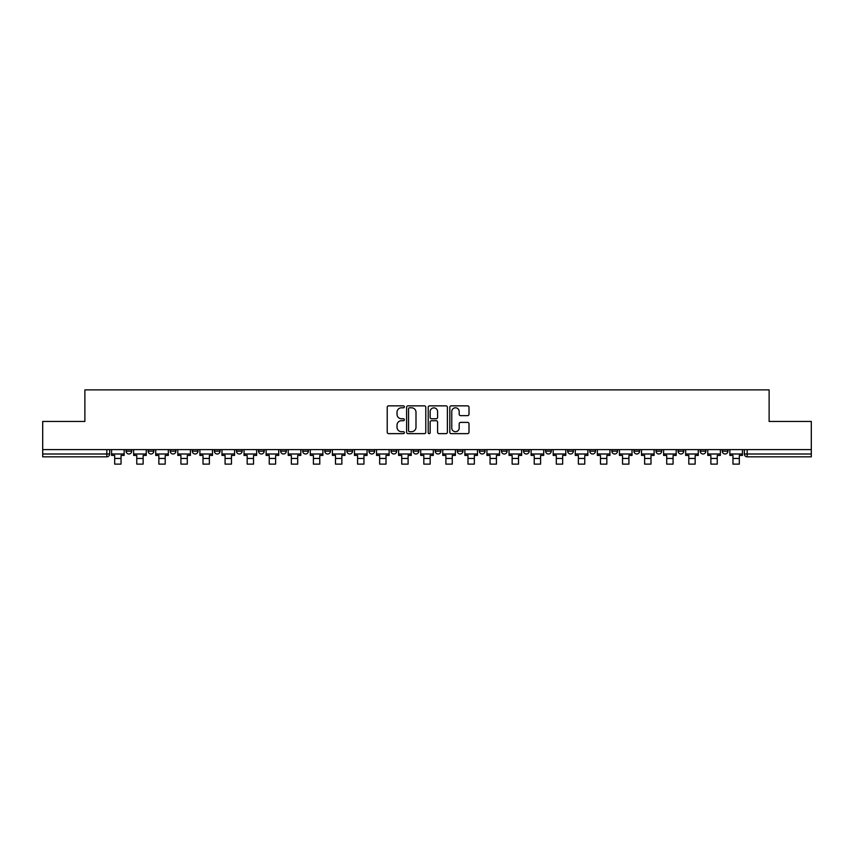 <?xml version="1.0" encoding="UTF-8"?>
<svg xmlns="http://www.w3.org/2000/svg" width="854" height="854" viewBox="0 0 854 854"><rect width="100%" height="100%" fill="white"/><g stroke="black" fill="none" stroke-linecap="round" stroke-linejoin="round"><path stroke-width="1.28" d="M404.358 406.824A0.971 0.971 0 0 0 403.376 405.853L388.623 405.853A1.388 1.388 0 0 0 387.225 407.241L387.225 432.252A1.388 1.388 0 0 0 388.623 433.64L403.376 433.64A0.971 0.971 0 0 0 404.358 432.668A0.971 0.971 0 0 0 403.376 431.697L401.465 431.697A4.441 4.441 0 0 1 397.025 427.246L397.025 425.164A4.441 4.441 0 0 1 401.465 420.723L403.376 420.723A0.971 0.971 0 0 0 404.358 419.741A0.971 0.971 0 0 0 403.376 418.77L401.465 418.77A4.441 4.441 0 0 1 397.025 414.329L397.025 412.247A4.441 4.441 0 0 1 401.465 407.796L403.376 407.796A0.971 0.971 0 0 0 404.358 406.824M722.27 449.61L722.27 451.168L727.928 451.168A2.829 2.829 0 0 1 725.099 453.997A2.829 2.829 0 0 1 722.27 451.168L722.27 449.61M700.184 449.61L700.184 451.168L705.852 451.168A2.829 2.829 0 0 1 703.013 453.997A2.829 2.829 0 0 1 700.184 451.168L700.184 449.61M567.696 449.61L567.696 451.168L573.354 451.168A2.829 2.829 0 0 1 570.525 453.997A2.829 2.829 0 0 1 567.696 451.168L567.696 449.61M545.621 449.61L545.621 451.168L551.278 451.168A2.829 2.829 0 0 1 548.449 453.997A2.829 2.829 0 0 1 545.621 451.168L545.621 449.61M523.534 449.61L523.534 451.168L529.192 451.168A2.829 2.829 0 0 1 526.363 453.997A2.829 2.829 0 0 1 523.534 451.168L523.534 449.61M479.372 449.61L479.372 451.168L485.029 451.168A2.829 2.829 0 0 1 482.2 453.997A2.829 2.829 0 0 1 479.372 451.168L479.372 449.61M435.209 451.168L435.209 449.61L435.209 451.168A2.829 2.829 0 0 0 438.038 453.997A2.829 2.829 0 0 1 435.209 451.168L440.867 451.168A2.829 2.829 0 0 1 438.038 453.997A2.829 2.829 0 0 0 440.867 451.168L440.867 449.61L440.867 451.168M413.133 451.168L413.133 449.61L413.133 451.168A2.829 2.829 0 0 0 415.962 453.997A2.829 2.829 0 0 1 413.133 451.168L418.791 451.168A2.829 2.829 0 0 1 415.962 453.997M391.047 451.168L391.047 449.61L391.047 451.168A2.829 2.829 0 0 0 393.875 453.997A2.829 2.829 0 0 1 391.047 451.168L396.704 451.168A2.829 2.829 0 0 1 393.875 453.997A2.829 2.829 0 0 0 396.704 451.168L396.704 449.61L396.704 451.168M368.971 449.61L368.971 451.168L374.628 451.168A2.829 2.829 0 0 1 371.8 453.997A2.829 2.829 0 0 1 368.971 451.168L368.971 449.61M346.884 449.61L346.884 451.168L352.542 451.168A2.829 2.829 0 0 1 349.713 453.997A2.829 2.829 0 0 1 346.884 451.168L346.884 449.61M324.808 449.61L324.808 451.168L330.466 451.168A2.829 2.829 0 0 1 327.637 453.997A2.829 2.829 0 0 1 324.808 451.168L324.808 449.61M302.722 451.168L302.722 449.61L302.722 451.168A2.829 2.829 0 0 0 305.551 453.997A2.829 2.829 0 0 1 302.722 451.168L308.379 451.168A2.829 2.829 0 0 1 305.551 453.997M258.559 451.168L258.559 449.61L258.559 451.168A2.829 2.829 0 0 0 261.388 453.997A2.829 2.829 0 0 1 258.559 451.168L264.217 451.168A2.829 2.829 0 0 1 261.388 453.997A2.829 2.829 0 0 0 264.217 451.168L264.217 449.61L264.217 451.168M236.473 451.168L236.473 449.61L236.473 451.168A2.829 2.829 0 0 0 239.312 453.997A2.829 2.829 0 0 1 236.473 451.168L242.141 451.168A2.829 2.829 0 0 1 239.312 453.997A2.829 2.829 0 0 0 242.141 451.168L242.141 449.61L242.141 451.168M214.397 451.168L214.397 449.61L214.397 451.168A2.829 2.829 0 0 0 217.226 453.997A2.829 2.829 0 0 1 214.397 451.168L220.054 451.168A2.829 2.829 0 0 1 217.226 453.997A2.829 2.829 0 0 0 220.054 451.168L220.054 449.61L220.054 451.168M192.31 451.168L192.31 449.61L192.31 451.168A2.829 2.829 0 0 0 195.15 453.997A2.829 2.829 0 0 1 192.31 451.168L197.979 451.168A2.829 2.829 0 0 1 195.15 453.997M170.234 451.168L170.234 449.61L170.234 451.168A2.829 2.829 0 0 0 173.063 453.997A2.829 2.829 0 0 1 170.234 451.168L175.892 451.168A2.829 2.829 0 0 1 173.063 453.997A2.829 2.829 0 0 0 175.892 451.168L175.892 449.61L175.892 451.168M148.148 451.168L148.148 449.61L148.148 451.168A2.829 2.829 0 0 0 150.987 453.997A2.829 2.829 0 0 1 148.148 451.168L153.816 451.168A2.829 2.829 0 0 1 150.987 453.997A2.829 2.829 0 0 0 153.816 451.168L153.816 449.61L153.816 451.168M467.608 415.642A1.388 1.388 0 0 0 468.995 414.254L468.995 407.241A1.388 1.388 0 0 0 467.608 405.853L451.211 405.853A1.388 1.388 0 0 0 449.823 407.241L449.823 432.252A1.388 1.388 0 0 0 451.211 433.64L467.608 433.64A1.388 1.388 0 0 0 468.995 432.252L468.995 423.776A1.388 1.388 0 0 0 467.608 422.388L460.584 422.388A1.388 1.388 0 0 0 459.196 423.776L459.196 427.982A3.715 3.715 0 0 1 455.481 431.697A3.715 3.715 0 0 1 451.766 427.982L451.766 411.511A3.715 3.715 0 0 1 455.481 407.796A3.715 3.715 0 0 1 459.196 411.511L459.196 414.254A1.388 1.388 0 0 0 460.584 415.642L467.608 415.642M42.7 449.61L42.7 421.449L84.877 421.449L84.877 389.883L769.123 389.883L769.123 421.449L811.3 421.449L811.3 449.61L42.7 449.61L42.7 453.997L109.654 453.997L109.654 449.61M425.783 407.241A1.388 1.388 0 0 0 424.395 405.853L407.998 405.853A1.388 1.388 0 0 0 406.611 407.241L406.611 432.252A1.388 1.388 0 0 0 407.998 433.64L424.395 433.64A1.388 1.388 0 0 0 425.783 432.252L425.783 407.241M429.605 405.853L446.001 405.853A1.388 1.388 0 0 1 447.389 407.241L447.389 432.252A1.388 1.388 0 0 1 446.001 433.64L438.988 433.64A1.388 1.388 0 0 1 437.59 432.252L437.59 422.111A1.388 1.388 0 0 0 436.202 420.723L431.548 420.723A1.388 1.388 0 0 0 430.16 422.111L430.16 432.668A0.971 0.971 0 0 1 429.188 433.64A0.971 0.971 0 0 1 428.217 432.668L428.217 407.241A1.388 1.388 0 0 1 429.605 405.853M744.346 449.61L744.346 453.997L811.3 453.997L811.3 456.826L747.175 456.826A2.829 2.829 0 0 1 744.346 453.997L744.346 449.61M811.3 449.61L811.3 453.997M109.654 453.997A2.829 2.829 0 0 1 106.825 456.826L42.7 456.826L42.7 453.997M727.928 449.61L727.928 451.168M705.852 449.61L705.852 451.168L705.852 449.61M683.766 449.61L683.766 451.168A2.829 2.829 0 0 1 680.937 453.997A2.829 2.829 0 0 1 678.108 451.168L683.766 451.168M678.108 449.61L678.108 451.168M661.69 449.61L661.69 451.168A2.829 2.829 0 0 1 658.85 453.997A2.829 2.829 0 0 1 656.021 451.168L661.69 451.168M656.021 449.61L656.021 451.168M639.603 449.61L639.603 451.168A2.829 2.829 0 0 1 636.774 453.997A2.829 2.829 0 0 1 633.946 451.168L639.603 451.168M633.946 449.61L633.946 451.168M617.527 449.61L617.527 451.168A2.829 2.829 0 0 1 614.688 453.997A2.829 2.829 0 0 1 611.859 451.168L617.527 451.168M611.859 449.61L611.859 451.168M595.441 449.61L595.441 451.168A2.829 2.829 0 0 1 592.612 453.997A2.829 2.829 0 0 1 589.783 451.168L595.441 451.168M589.783 449.61L589.783 451.168M573.354 449.61L573.354 451.168A2.829 2.829 0 0 1 570.525 453.997M551.278 449.61L551.278 451.168M529.192 451.168L529.192 449.61L529.192 451.168A2.829 2.829 0 0 1 526.363 453.997M507.116 449.61L507.116 451.168A2.829 2.829 0 0 1 504.287 453.997A2.829 2.829 0 0 1 501.458 451.168A2.829 2.829 0 0 0 504.287 453.997A2.829 2.829 0 0 0 507.116 451.168L501.458 451.168L501.458 449.61M485.029 451.168L485.029 449.61L485.029 451.168A2.829 2.829 0 0 1 482.2 453.997M462.953 449.61L462.953 451.168A2.829 2.829 0 0 1 460.125 453.997A2.829 2.829 0 0 1 457.296 451.168A2.829 2.829 0 0 0 460.125 453.997M457.296 449.61L457.296 451.168L462.953 451.168M418.791 449.61L418.791 451.168L418.791 449.61M374.628 451.168L374.628 449.61L374.628 451.168A2.829 2.829 0 0 1 371.8 453.997M352.542 451.168L352.542 449.61L352.542 451.168A2.829 2.829 0 0 1 349.713 453.997M330.466 451.168L330.466 449.61L330.466 451.168A2.829 2.829 0 0 1 327.637 453.997M308.379 449.61L308.379 451.168L308.379 449.61M286.303 451.168L286.303 449.61L286.303 451.168A2.829 2.829 0 0 1 283.475 453.997A2.829 2.829 0 0 1 280.646 451.168L286.303 451.168A2.829 2.829 0 0 1 283.475 453.997M280.646 449.61L280.646 451.168M197.979 449.61L197.979 451.168L197.979 449.61M131.73 449.61L131.73 451.168A2.829 2.829 0 0 1 128.901 453.997A2.829 2.829 0 0 1 126.072 451.168A2.829 2.829 0 0 0 128.901 453.997A2.829 2.829 0 0 0 131.73 451.168L131.73 449.61M126.072 449.61L126.072 451.168L131.73 451.168M409.525 407.796A0.971 0.971 0 0 0 408.554 408.767L408.554 430.726A0.971 0.971 0 0 0 409.525 431.697L411.543 431.697A4.441 4.441 0 0 0 415.994 427.246L415.994 412.247A4.441 4.441 0 0 0 411.543 407.796L409.525 407.796M437.59 411.585A3.715 3.715 0 0 0 433.875 407.87A3.715 3.715 0 0 0 430.16 411.585L430.16 417.382A1.388 1.388 0 0 0 431.548 418.77L436.202 418.77A1.388 1.388 0 0 0 437.59 417.382L437.59 411.585M111.564 453.997L124.161 453.997L124.161 455.417L121.044 455.417L121.044 464.117L114.682 464.117L114.682 455.417L111.564 455.417L111.564 449.61M124.161 453.997L124.161 449.61M133.64 453.997L146.237 453.997L146.237 455.417L143.13 455.417L143.13 464.117L136.757 464.117L136.757 455.417L133.64 455.417L133.64 449.61M146.237 453.997L146.237 449.61M155.727 453.997L168.323 453.997L168.323 455.417L165.206 455.417L165.206 464.117L158.844 464.117L158.844 455.417L155.727 455.417L155.727 449.61M168.323 453.997L168.323 449.61M177.803 453.997L190.399 453.997L190.399 455.417L187.293 455.417L187.293 464.117L180.92 464.117L180.92 455.417L177.803 455.417L177.803 449.61M190.399 453.997L190.399 449.61M199.889 453.997L212.486 453.997L212.486 455.417L209.369 455.417L209.369 464.117L203.006 464.117L203.006 455.417L199.889 455.417L199.889 449.61M212.486 453.997L212.486 449.61M221.965 453.997L234.562 453.997L234.562 455.417L231.455 455.417L231.455 464.117L225.082 464.117L225.082 455.417L221.965 455.417L221.965 449.61M234.562 453.997L234.562 449.61M244.052 453.997L256.648 453.997L256.648 455.417L253.531 455.417L253.531 464.117L247.169 464.117L247.169 455.417L244.052 455.417L244.052 449.61M256.648 453.997L256.648 449.61M266.128 453.997L278.724 453.997L278.724 455.417L275.618 455.417L275.618 464.117L269.245 464.117L269.245 455.417L266.128 455.417L266.128 449.61M278.724 453.997L278.724 449.61M288.214 453.997L300.811 453.997L300.811 455.417L297.694 455.417L297.694 464.117L291.331 464.117L291.331 455.417L288.214 455.417L288.214 449.61M300.811 453.997L300.811 449.61M310.29 453.997L322.897 453.997L322.897 455.417L319.78 455.417L319.78 464.117L313.407 464.117L313.407 455.417L310.29 455.417L310.29 449.61M322.897 453.997L322.897 449.61M332.377 453.997L344.973 453.997L344.973 455.417L341.856 455.417L341.856 464.117L335.494 464.117L335.494 455.417L332.377 455.417L332.377 449.61M344.973 453.997L344.973 449.61M354.453 453.997L367.06 453.997L367.06 455.417L363.943 455.417L363.943 464.117L357.57 464.117L357.57 455.417L354.453 455.417L354.453 449.61M367.06 453.997L367.06 449.61M376.539 453.997L389.136 453.997L389.136 455.417L386.019 455.417L386.019 464.117L379.656 464.117L379.656 455.417L376.539 455.417L376.539 449.61M389.136 453.997L389.136 449.61M398.615 453.997L411.222 453.997L411.222 455.417L408.105 455.417L408.105 464.117L401.732 464.117L401.732 455.417L398.615 455.417L398.615 449.61M411.222 453.997L411.222 449.61M420.702 453.997L433.298 453.997L433.298 455.417L430.181 455.417L430.181 464.117L423.819 464.117L423.819 455.417L420.702 455.417L420.702 449.61M433.298 453.997L433.298 449.61M442.778 453.997L455.385 453.997L455.385 455.417L452.268 455.417L452.268 464.117L445.895 464.117L445.895 455.417L442.778 455.417L442.778 449.61M455.385 453.997L455.385 449.61M464.864 453.997L477.461 453.997L477.461 455.417L474.344 455.417L474.344 464.117L467.981 464.117L467.981 455.417L464.864 455.417L464.864 449.61M477.461 453.997L477.461 449.61M486.94 453.997L499.547 453.997L499.547 455.417L496.43 455.417L496.43 464.117L490.057 464.117L490.057 455.417L486.94 455.417L486.94 449.61M499.547 453.997L499.547 449.61M509.027 453.997L521.623 453.997L521.623 455.417L518.506 455.417L518.506 464.117L512.144 464.117L512.144 455.417L509.027 455.417L509.027 449.61M521.623 453.997L521.623 449.61M531.103 453.997L543.71 453.997L543.71 455.417L540.593 455.417L540.593 464.117L534.22 464.117L534.22 455.417L531.103 455.417L531.103 449.61M543.71 453.997L543.71 449.61M553.189 453.997L565.786 453.997L565.786 455.417L562.669 455.417L562.669 464.117L556.306 464.117L556.306 455.417L553.189 455.417L553.189 449.61M565.786 453.997L565.786 449.61M575.276 453.997L587.872 453.997L587.872 455.417L584.755 455.417L584.755 464.117L578.382 464.117L578.382 455.417L575.276 455.417L575.276 449.61M587.872 453.997L587.872 449.61M597.352 453.997L609.948 453.997L609.948 455.417L606.831 455.417L606.831 464.117L600.469 464.117L600.469 455.417L597.352 455.417L597.352 449.61M609.948 453.997L609.948 449.61M619.438 453.997L632.035 453.997L632.035 455.417L628.918 455.417L628.918 464.117L622.545 464.117L622.545 455.417L619.438 455.417L619.438 449.61M632.035 453.997L632.035 449.61M641.514 453.997L654.111 453.997L654.111 455.417L650.994 455.417L650.994 464.117L644.631 464.117L644.631 455.417L641.514 455.417L641.514 449.61M654.111 453.997L654.111 449.61M663.601 453.997L676.197 453.997L676.197 455.417L673.08 455.417L673.08 464.117L666.707 464.117L666.707 455.417L663.601 455.417L663.601 449.61M676.197 453.997L676.197 449.61M685.677 453.997L698.273 453.997L698.273 455.417L695.156 455.417L695.156 464.117L688.794 464.117L688.794 455.417L685.677 455.417L685.677 449.61M698.273 453.997L698.273 449.61M707.763 453.997L720.36 453.997L720.36 455.417L717.243 455.417L717.243 464.117L710.87 464.117L710.87 455.417L707.763 455.417L707.763 449.61M720.36 453.997L720.36 449.61M729.839 453.997L742.436 453.997L742.436 455.417L739.318 455.417L739.318 464.117L732.956 464.117L732.956 455.417L729.839 455.417L729.839 449.61M742.436 453.997L742.436 449.61M106.825 449.61L106.825 456.826M747.175 449.61L747.175 456.826M114.682 458.459L121.044 458.459M136.757 458.459L143.13 458.459M158.844 458.459L165.206 458.459M180.92 458.459L187.293 458.459M203.006 458.459L209.369 458.459M225.082 458.459L231.455 458.459M247.169 458.459L253.531 458.459M269.245 458.459L275.618 458.459M291.331 458.459L297.694 458.459M313.407 458.459L319.78 458.459M335.494 458.459L341.856 458.459M357.57 458.459L363.943 458.459M379.656 458.459L386.019 458.459M401.732 458.459L408.105 458.459M423.819 458.459L430.181 458.459M445.895 458.459L452.268 458.459M467.981 458.459L474.344 458.459M490.057 458.459L496.43 458.459M512.144 458.459L518.506 458.459M534.22 458.459L540.593 458.459M556.306 458.459L562.669 458.459M578.382 458.459L584.755 458.459M600.469 458.459L606.831 458.459M622.545 458.459L628.918 458.459M644.631 458.459L650.994 458.459M666.707 458.459L673.08 458.459M688.794 458.459L695.156 458.459M710.87 458.459L717.243 458.459M732.956 458.459L739.318 458.459"/></g></svg>
